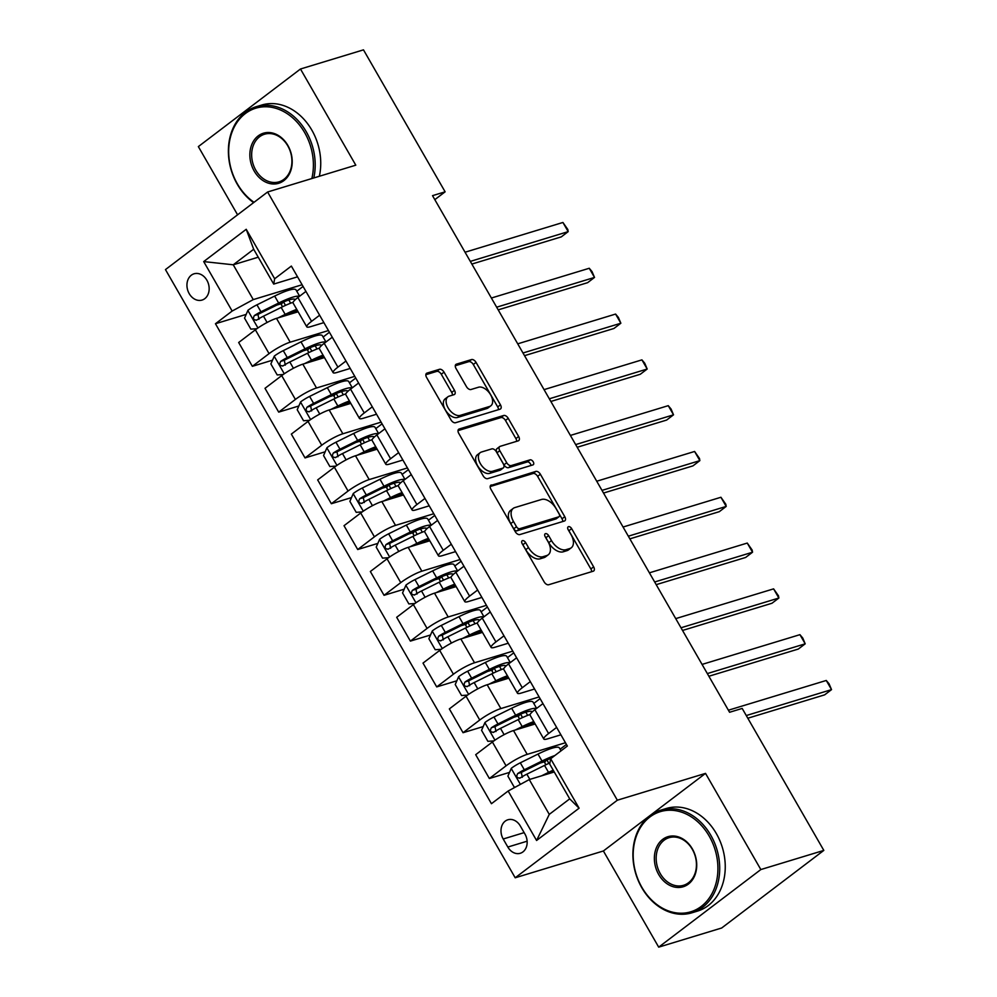 <?xml version="1.0" encoding="UTF-8"?>
<svg xmlns="http://www.w3.org/2000/svg" width="997" height="997" viewBox="0 0 997 997"><rect width="100%" height="100%" fill="white"/><g stroke="black" fill="none" stroke-linecap="round" stroke-linejoin="round"><path stroke-width="1.5" d="M522.465 540.648A2.954 1.732 52.8 0 0 522.129 540.81A2.954 1.732 52.8 0 0 522.191 543.689L544.163 581.899A4.212 2.48 52.8 0 0 548.699 584.74L593.215 571.206A4.212 2.48 52.8 0 0 593.701 570.969A4.212 2.48 52.8 0 0 593.626 566.857L571.655 528.647A2.954 1.732 52.8 0 0 568.477 526.653A2.954 1.732 52.8 0 0 568.14 526.827A2.954 1.732 52.8 0 0 568.19 529.706L571.032 534.641A13.472 7.939 52.8 0 1 571.269 547.789A13.472 7.939 52.8 0 1 569.736 548.562L566.022 549.683A13.472 7.939 52.8 0 1 551.491 540.586L548.649 535.638A2.954 1.732 52.8 0 0 545.471 533.657A2.954 1.732 52.8 0 0 545.135 533.819A2.954 1.732 52.8 0 0 545.185 536.698L548.026 541.645A13.472 7.939 52.8 0 1 548.263 554.781A13.472 7.939 52.8 0 1 546.73 555.553L543.029 556.687A13.472 7.939 52.8 0 1 528.497 547.577L525.643 542.63A2.954 1.732 52.8 0 0 522.465 540.648M189.218 293.654A13.734 10.842 -106.9 0 0 202.042 300.072A13.734 10.842 -106.9 0 0 206.89 280.232A13.734 10.842 -106.9 0 0 194.054 273.801A13.734 10.842 -106.9 0 0 189.218 293.654M444.026 372.143A4.212 2.48 52.8 0 0 439.49 369.301L427.003 373.102A4.212 2.48 52.8 0 0 426.517 373.339A4.212 2.48 52.8 0 0 426.591 377.452L450.993 419.887A4.212 2.48 52.8 0 0 455.542 422.728L500.058 409.194A4.212 2.48 52.8 0 0 500.531 408.944A4.212 2.48 52.8 0 0 500.457 404.844L476.055 362.41A4.212 2.48 52.8 0 0 471.519 359.568L456.427 364.154A4.212 2.48 52.8 0 0 455.953 364.391A4.212 2.48 52.8 0 0 456.028 368.504L466.471 386.662A4.212 2.48 52.8 0 0 471.008 389.503L478.485 387.235A11.266 6.643 52.8 0 1 490.013 393.815A11.266 6.643 52.8 0 1 490.836 405.816A11.266 6.643 52.8 0 1 489.552 406.464L460.24 415.375A11.266 6.643 52.8 0 1 448.725 408.795A11.266 6.643 52.8 0 1 447.902 396.794A11.266 6.643 52.8 0 1 449.186 396.145L454.071 394.65A4.212 2.48 52.8 0 0 454.545 394.413A4.212 2.48 52.8 0 0 454.47 390.313L444.026 372.143L441.272 374.236A4.212 2.48 52.8 0 0 436.723 371.395L425.856 374.71M355.792 165.178L300.483 69.005L363.481 49.85L445.123 191.823L432.524 195.661L729.58 712.269L742.179 708.431L823.821 850.404L760.836 869.558L705.527 773.385L617.342 800.205L267.607 191.997L355.792 165.178M491.309 484.941A4.212 2.48 52.8 0 0 490.836 485.19A4.212 2.48 52.8 0 0 490.91 489.29L515.312 531.725A4.212 2.48 52.8 0 0 519.848 534.579L564.364 521.032A4.212 2.48 52.8 0 0 564.85 520.795A4.212 2.48 52.8 0 0 564.776 516.695L540.374 474.248A4.212 2.48 52.8 0 0 535.825 471.407L490.474 485.589M483.146 475.806L458.745 433.371A4.212 2.48 52.8 0 1 458.67 429.271A4.212 2.48 52.8 0 1 459.156 429.022L503.672 415.487A4.212 2.48 52.8 0 1 508.221 418.329L518.652 436.487A4.212 2.48 52.8 0 1 518.727 440.599A4.212 2.48 52.8 0 1 518.253 440.836L500.195 446.332A4.212 2.48 52.8 0 0 499.721 446.569A4.212 2.48 52.8 0 0 499.796 450.681L506.725 462.72A4.212 2.48 52.8 0 0 511.262 465.574L530.055 459.854A2.954 1.732 52.8 0 1 533.071 461.574A2.954 1.732 52.8 0 1 533.295 464.714A2.954 1.732 52.8 0 1 532.959 464.889L487.695 478.647A4.212 2.48 52.8 0 1 483.146 475.806M524.958 834.053L520.322 825.99A13.297 10.506 -106.9 0 0 507.897 819.771A13.297 10.506 -106.9 0 0 503.198 839L507.834 847.051A13.297 10.506 -106.9 0 0 520.26 853.282A13.297 10.506 -106.9 0 0 524.958 834.053M617.342 800.205L515.2 877.784L165.465 269.589L267.607 191.997M550.656 758.729L579.095 808.193L536.585 840.483L508.146 791.02L529.257 779.567L549.272 814.375L569.711 798.859L549.696 764.051L550.656 758.729L567.355 746.043L291.361 266.074L274.661 278.761L273.701 284.083L253.687 249.275L233.248 264.791L253.263 299.599L302.103 284.756M246.172 314.404L215.452 323.738L491.446 803.707L508.146 791.02M215.452 323.738L232.151 311.052L203.7 261.588L246.222 229.298L274.661 278.761M705.527 773.385L603.384 850.977L658.693 947.15L760.836 869.558M658.693 947.15L721.678 927.995L823.821 850.404M300.483 69.005L198.353 146.596L237.573 214.804M603.384 850.977L515.2 877.784M434.817 199.649L445.123 191.823M529.257 779.567L554.245 771.977M258.235 257.201L233.248 264.791L203.7 261.588M272.505 360.191L252.366 366.323L238.669 342.507L255.369 329.82A17.161 2.954 -29.9 0 1 276.493 318.367L298.128 311.787M252.366 366.323L269.065 353.636A17.161 2.954 -29.9 0 1 290.189 342.183L328.437 330.555M298.838 405.991L278.699 412.122L265.003 388.307L281.702 375.62A17.161 2.954 -29.9 0 1 302.826 364.167L324.461 357.587M278.699 412.122L295.399 399.436A17.161 2.954 -29.9 0 1 316.523 387.983L354.77 376.355M325.172 451.791L305.032 457.922L291.336 434.106L308.036 421.419A17.161 2.954 -29.9 0 1 329.16 409.966L350.794 403.386M305.032 457.922L321.732 445.235A17.161 2.954 -29.9 0 1 342.856 433.782L381.103 422.155M351.517 497.59L331.365 503.722L317.669 479.906L334.381 467.219A17.161 2.954 -29.9 0 1 355.493 455.766L377.128 449.186M331.365 503.722L348.065 491.035A17.161 2.954 -29.9 0 1 369.189 479.582L407.437 467.942M377.851 543.39L357.711 549.521L344.015 525.706L360.715 513.019A17.161 2.954 -29.9 0 1 381.839 501.566L403.473 494.986M357.711 549.521L374.411 536.835A17.161 2.954 -29.9 0 1 395.522 525.382L433.782 513.742M404.184 589.19L384.044 595.309L370.348 571.505L387.048 558.818A17.161 2.954 -29.9 0 1 408.172 547.365L429.807 540.785M384.044 595.309L400.744 582.634A17.161 2.954 -29.9 0 1 421.868 571.181L460.115 559.541M430.517 634.989L410.378 641.108L396.681 617.293L413.381 604.606A17.161 2.954 -29.9 0 1 434.505 593.165L456.14 586.585M410.378 641.108L427.077 628.422A17.161 2.954 -29.9 0 1 448.201 616.969L486.449 605.341M456.85 680.789L436.711 686.908L423.015 663.092L439.714 650.405A17.161 2.954 -29.9 0 1 460.838 638.952L482.473 632.385M436.711 686.908L453.411 674.221A17.161 2.954 -29.9 0 1 474.535 662.768L512.782 651.141M483.184 726.589L463.044 732.708L449.348 708.892L466.048 696.205A17.161 2.954 -29.9 0 1 487.172 684.752L508.806 678.172M463.044 732.708L479.744 720.021A17.161 2.954 -29.9 0 1 500.868 708.568L539.115 696.94M509.529 772.388L489.377 778.507L475.694 754.692L492.393 742.005A17.161 2.954 -29.9 0 1 513.505 730.552L535.14 723.972M489.377 778.507L506.077 765.821A17.161 2.954 -29.9 0 1 527.201 754.368L565.449 742.74M560.9 734.814L547.627 738.852A17.161 2.954 -29.9 0 1 543.801 739.026A17.161 2.954 -29.9 0 1 548.599 733.53L556.638 727.411M534.566 689.014L521.294 693.052A17.161 2.954 -29.9 0 1 517.455 693.227A17.161 2.954 -29.9 0 1 522.266 687.731L530.304 681.624M508.233 643.227L494.961 647.252A17.161 2.954 -29.9 0 1 491.122 647.427A17.161 2.954 -29.9 0 1 495.92 641.931L503.971 635.824M481.9 597.427L468.627 601.453A17.161 2.954 -29.9 0 1 464.789 601.627A17.161 2.954 -29.9 0 1 469.587 596.131L477.638 590.025M455.554 551.628L442.294 555.653A17.161 2.954 -29.9 0 1 438.456 555.827A17.161 2.954 -29.9 0 1 443.254 550.332L451.305 544.225M429.221 505.828L415.961 509.866A17.161 2.954 -29.9 0 1 412.122 510.028A17.161 2.954 -29.9 0 1 416.92 504.532L424.971 498.425M402.888 460.028L389.615 464.066A17.161 2.954 -29.9 0 1 385.789 464.228A17.161 2.954 -29.9 0 1 390.587 458.745L398.626 452.626M376.554 414.229L363.282 418.266A17.161 2.954 -29.9 0 1 359.443 418.428A17.161 2.954 -29.9 0 1 364.254 412.945L372.292 406.826M350.221 368.429L336.949 372.467A17.161 2.954 -29.9 0 1 333.11 372.629A17.161 2.954 -29.9 0 1 337.908 367.145L345.959 361.026M323.888 322.629L310.615 326.667A17.161 2.954 -29.9 0 1 306.777 326.829A17.161 2.954 -29.9 0 1 311.575 321.346L319.626 315.226M297.542 276.83L273.701 284.083M545.272 761.521L540.175 763.066M566.433 744.435L560.127 749.221M518.926 715.721L513.841 717.267M492.593 669.922L487.508 671.467M466.26 624.122L461.175 625.667M439.926 578.322L434.842 579.868M413.593 532.523L408.496 534.068M387.26 486.723L382.163 488.268M360.914 440.923L355.829 442.469M334.581 395.124L329.496 396.669M308.247 349.324L303.163 350.882M281.914 303.524L276.83 305.082M543.801 739.026L530.105 715.21A17.161 2.954 -29.9 0 1 534.903 709.714L542.954 703.608M540.087 698.635L533.794 703.421M517.455 693.227L503.772 669.411A17.161 2.954 -29.9 0 1 508.57 663.915L516.608 657.808M513.754 652.836L507.461 657.621M491.122 647.427L477.426 623.611A17.161 2.954 -29.9 0 1 482.236 618.115L490.275 612.008M487.421 607.036L481.127 611.822M464.789 601.627L451.093 577.811A17.161 2.954 -29.9 0 1 455.891 572.315L463.941 566.209M461.088 561.236L454.782 566.022M438.456 555.827L424.759 532.012A17.161 2.954 -29.9 0 1 429.557 526.516L437.608 520.409M434.754 515.437L428.448 520.222M412.122 510.028L398.426 486.212A17.161 2.954 -29.9 0 1 403.224 480.716L411.275 474.609M408.421 469.637L402.115 474.422M385.789 464.228L372.093 440.412A17.161 2.954 -29.9 0 1 376.891 434.929L384.942 428.81M382.075 423.837L375.782 428.623M359.443 418.428L345.76 394.613A17.161 2.954 -29.9 0 1 350.558 389.129L358.596 383.01M355.742 378.05L349.448 382.836M333.11 372.629L319.414 348.813A17.161 2.954 -29.9 0 1 324.224 343.329L332.263 337.21M329.409 332.25L323.115 337.036M306.777 326.829L293.081 303.013A17.161 2.954 -29.9 0 1 297.879 297.53L305.929 291.411M253.263 299.599L232.151 311.052M303.076 286.451L296.77 291.236M549.272 814.375L536.585 840.483M569.711 798.859L579.095 808.193M246.222 229.298L253.687 249.275M522.353 543.976A2.954 1.732 52.8 0 1 522.889 544.736L525.731 549.683A13.472 7.939 52.8 0 0 540.262 558.781L543.029 556.687M548.263 554.781L545.509 556.874A13.472 7.939 52.8 0 1 543.976 557.647L540.262 558.781M571.269 547.789L568.502 549.883A13.472 7.939 52.8 0 1 566.969 550.656L563.268 551.79A13.472 7.939 52.8 0 1 548.736 542.68L545.882 537.744A2.954 1.732 52.8 0 0 545.347 536.984M591.607 571.705A4.212 2.48 52.8 0 0 590.86 568.951L568.888 530.74A2.954 1.732 52.8 0 0 568.352 529.98M562.757 521.531A4.212 2.48 52.8 0 0 562.009 518.789L537.607 476.354A4.212 2.48 52.8 0 0 533.071 473.5L490.163 486.548M516.496 526.728A2.954 1.732 52.8 0 0 519.674 528.709L558.756 516.832A2.954 1.732 52.8 0 0 559.093 516.658A2.954 1.732 52.8 0 0 559.043 513.791L556.039 508.57A13.472 7.939 52.8 0 0 541.508 499.472L514.801 507.598A13.472 7.939 52.8 0 0 513.256 508.37A13.472 7.939 52.8 0 0 513.492 521.506L516.496 526.728L513.742 528.821A2.954 1.732 52.8 0 0 516.92 530.815L519.674 528.709M556.588 518.477A2.954 1.732 52.8 0 1 556.326 518.752A2.954 1.732 52.8 0 1 555.99 518.926L516.92 530.815M513.256 508.37L510.501 510.464A13.472 7.939 52.8 0 0 510.738 523.599L513.492 521.506M513.742 528.821L510.738 523.599M458.009 430.629L500.918 417.581L503.672 415.487M516.633 441.335A4.212 2.48 52.8 0 0 515.898 438.593L505.454 420.422A4.212 2.48 52.8 0 0 500.918 417.581M497.441 448.426A4.212 2.48 52.8 0 0 496.955 448.675A4.212 2.48 52.8 0 0 497.029 452.775L503.959 464.826A4.212 2.48 52.8 0 0 508.507 467.668L527.301 461.947L530.055 459.854M530.99 465.487A2.954 1.732 52.8 0 0 529.619 462.845A2.954 1.732 52.8 0 0 527.301 461.947M481.464 452.027A11.266 6.643 52.8 0 0 480.18 452.675A11.266 6.643 52.8 0 0 481.015 464.677A11.266 6.643 52.8 0 0 492.53 471.269L502.849 468.129A4.212 2.48 52.8 0 0 503.335 467.88A4.212 2.48 52.8 0 0 503.261 463.779L496.332 451.728A4.212 2.48 52.8 0 0 491.795 448.887L481.464 452.027M480.18 452.675L477.426 454.769A11.266 6.643 52.8 0 0 478.248 466.77A11.266 6.643 52.8 0 0 489.764 473.363L492.53 471.269M503.335 467.88L500.569 469.986A4.212 2.48 52.8 0 1 500.095 470.223L489.764 473.363M452.451 395.148A4.212 2.48 52.8 0 0 451.716 392.407L441.272 374.236M447.902 396.794L445.136 398.887A11.266 6.643 52.8 0 0 445.971 410.889A11.266 6.643 52.8 0 0 457.486 417.481L460.24 415.375M490.836 405.816L488.081 407.923A11.266 6.643 52.8 0 1 486.798 408.571L457.486 417.481M498.438 409.68A4.212 2.48 52.8 0 0 497.702 406.938L473.301 364.503A4.212 2.48 52.8 0 0 468.752 361.662L455.28 365.749M547.527 774.021A27.243 4.686 -29.9 0 1 553.784 771.167M541.545 775.84L548.537 772.376A32.826 5.646 -29.9 0 1 553.21 770.17M515.499 787.032L514.215 787.119L507.897 776.127L511.311 768.276A11.366 1.957 -29.9 0 1 520.309 762.817L537.994 754.068A32.826 5.646 -29.9 0 1 559.367 747.9L561.049 750.828M546.555 760.1A15.665 2.692 150.1 0 0 544.836 762.892L545.907 764.749M554.818 755.564A32.826 5.646 150.1 0 0 542.007 761.023L524.31 769.771A11.366 1.957 150.1 0 0 517.692 773.56C515.997 776.775 516.845 778.233 520.222 777.959A11.366 1.957 -29.9 0 1 526.84 774.171L544.536 765.422A32.826 5.646 -29.9 0 1 549.895 762.904M747.812 718.226L824.631 694.859L831.535 689.625L826.264 680.465L728.408 710.213M553.086 771.454A15.665 2.692 150.1 0 0 551.952 772.675M522.328 777.324L521.319 772.463A5.795 0.997 -29.9 0 1 523.101 771.504L540.798 762.755A27.243 4.686 -29.9 0 1 551.216 758.306M519.587 778.258L520.222 777.959M746.267 715.547L831.535 689.625L829.055 683.78L826.264 680.465M521.182 728.221A27.243 4.686 -29.9 0 1 534.554 722.95M515.212 730.041L522.204 726.589A32.826 5.646 -29.9 0 1 533.756 721.566M493.889 740.908L487.882 741.319L481.563 730.327L484.978 722.476A11.366 1.957 -29.9 0 1 493.964 717.017L511.66 708.269A32.826 5.646 -29.9 0 1 533.034 702.1L536.648 708.393M520.222 714.301A15.665 2.692 150.1 0 0 518.502 717.092L519.574 718.949M536.423 708.555A32.826 5.646 150.1 0 0 515.661 715.223L497.977 723.972A11.366 1.957 150.1 0 0 491.359 727.773C489.664 730.975 490.499 732.434 493.889 732.159A11.366 1.957 -29.9 0 1 500.494 728.371L518.191 719.622A32.826 5.646 -29.9 0 1 530.13 714.463M708.879 676.253L798.298 649.059L805.202 643.825L799.93 634.665L702.075 664.413M526.752 725.654A15.665 2.692 150.1 0 0 525.618 726.875M495.983 731.524L494.986 726.663A5.795 0.997 -29.9 0 1 496.768 725.704L514.464 716.955A27.243 4.686 -29.9 0 1 532.199 711.846A27.243 4.686 -29.9 0 1 532.236 711.92M493.253 732.459L493.889 732.159M707.334 673.573L805.202 643.825L802.722 637.98L799.93 634.665M494.848 682.422A27.243 4.686 -29.9 0 1 508.221 677.15M488.879 684.241L495.858 680.789A32.826 5.646 -29.9 0 1 507.423 675.767M467.556 695.108L461.549 695.52L455.23 684.528L458.645 676.676A11.366 1.957 -29.9 0 1 467.63 671.218L485.327 662.469A32.826 5.646 -29.9 0 1 506.7 656.3L510.314 662.594M493.889 668.501A15.665 2.692 150.1 0 0 492.169 671.293L493.228 673.149M510.09 662.756A32.826 5.646 150.1 0 0 489.328 669.423L471.631 678.172A11.366 1.957 150.1 0 0 465.026 681.973C463.331 685.176 464.166 686.634 467.556 686.36A11.366 1.957 -29.9 0 1 474.161 682.571L491.857 673.822A32.826 5.646 -29.9 0 1 503.797 668.675M682.546 630.453L771.965 603.26L778.869 598.026L773.597 588.866L675.742 618.614M500.419 679.854A15.665 2.692 150.1 0 0 499.285 681.076M469.649 685.724L468.652 680.864A5.795 0.997 -29.9 0 1 470.434 679.917L488.131 671.155A27.243 4.686 -29.9 0 1 505.865 666.046A27.243 4.686 -29.9 0 1 505.903 666.121M466.92 686.671L467.556 686.36M681.001 627.774L778.869 598.026L778.495 595.845L773.597 588.866M468.515 636.622A27.243 4.686 -29.9 0 1 481.887 631.35M462.546 638.441L469.525 634.989A32.826 5.646 -29.9 0 1 481.09 629.967M441.222 649.309L435.215 649.72L428.884 638.728L432.312 630.877A11.366 1.957 -29.9 0 1 441.297 625.418L458.994 616.669A32.826 5.646 -29.9 0 1 480.367 610.5L483.981 616.794M467.556 622.701A15.665 2.692 150.1 0 0 465.823 625.493L466.895 627.35M483.757 616.969A32.826 5.646 150.1 0 0 462.994 623.624L445.298 632.385A11.366 1.957 150.1 0 0 438.692 636.173C436.998 639.376 437.833 640.834 441.222 640.572A11.366 1.957 -29.9 0 1 447.827 636.771L465.524 628.023A32.826 5.646 -29.9 0 1 477.463 622.876M656.213 584.653L745.631 557.46L752.536 552.226L747.264 543.066L649.396 572.826M474.086 634.055A15.665 2.692 150.1 0 0 472.939 635.276M443.316 639.924L442.319 635.064A5.795 0.997 -29.9 0 1 444.101 634.117L461.798 625.356A27.243 4.686 -29.9 0 1 479.532 620.246A27.243 4.686 -29.9 0 1 479.569 620.321M440.587 640.872L441.222 640.572M654.668 581.986L752.536 552.226L752.162 550.057L747.264 543.066M442.182 590.822A27.243 4.686 -29.9 0 1 455.554 585.551M436.212 592.642L443.191 589.19A32.826 5.646 -29.9 0 1 454.757 584.167M414.889 603.509L408.87 603.933L402.551 592.941L405.966 585.077A11.366 1.957 -29.9 0 1 414.964 579.618L432.661 570.87A32.826 5.646 -29.9 0 1 454.021 564.701L457.648 570.994M441.222 576.902A15.665 2.692 150.1 0 0 439.49 579.693L440.562 581.55M457.411 571.169A32.826 5.646 150.1 0 0 436.661 577.824L418.964 586.585A11.366 1.957 150.1 0 0 412.359 590.374C410.652 593.576 411.499 595.047 414.877 594.773A11.366 1.957 -29.9 0 1 421.494 590.972L439.191 582.223A32.826 5.646 -29.9 0 1 451.118 577.076M629.867 538.854L719.298 511.673L726.19 506.426L720.931 497.266L623.063 527.027M447.753 588.255A15.665 2.692 150.1 0 0 446.606 589.476M416.983 594.125L415.986 589.264A5.795 0.997 -29.9 0 1 417.755 588.317L435.452 579.556A27.243 4.686 -29.9 0 1 453.199 574.446A27.243 4.686 -29.9 0 1 453.236 574.521M414.253 595.072L414.877 594.773M628.334 536.187L726.19 506.426L725.816 504.258L720.931 497.266M641.869 887.305A52.343 41.326 -106.9 0 0 701.252 906.423A52.343 41.326 -106.9 0 0 709.228 836.147A52.343 41.326 -106.9 0 0 649.845 817.029A52.343 41.326 -106.9 0 0 641.869 887.305M710.811 835.287A53.626 42.335 73.1 0 1 691.906 912.803A53.626 42.335 73.1 0 1 641.794 887.704A53.626 42.335 73.1 0 1 660.699 810.187A53.626 42.335 73.1 0 1 710.811 835.287M658.705 874.519A26.171 20.663 73.1 0 1 662.693 839.374A26.171 20.663 73.1 0 1 692.379 848.933A26.171 20.663 73.1 0 1 688.404 884.077A26.171 20.663 73.1 0 1 658.705 874.519M692.317 849.332A24.888 19.641 -106.9 0 0 669.062 837.692A24.888 19.641 -106.9 0 0 660.288 873.659A24.888 19.641 -106.9 0 0 683.543 885.299A24.888 19.641 -106.9 0 0 692.317 849.332M660.699 810.187L666.245 808.505A53.626 42.335 73.1 0 1 716.357 833.604A53.626 42.335 73.1 0 1 697.451 911.121L691.906 912.803M311.837 178.55A52.343 41.326 -106.9 0 0 304.708 132.676A52.343 41.326 -106.9 0 0 245.337 113.558A52.343 41.326 -106.9 0 0 237.361 183.847A52.343 41.326 -106.9 0 0 254.036 202.304M253.612 202.628A53.626 42.335 73.1 0 1 237.286 184.246A53.626 42.335 73.1 0 1 256.192 106.716A53.626 42.335 73.1 0 1 306.303 131.816A53.626 42.335 73.1 0 1 313.793 177.952M254.198 171.048A26.171 20.663 73.1 0 1 258.186 135.904A26.171 20.663 73.1 0 1 287.871 145.462A26.171 20.663 73.1 0 1 283.883 180.607A26.171 20.663 73.1 0 1 254.198 171.048M287.797 145.874A24.888 19.641 -106.9 0 0 264.554 134.221A24.888 19.641 -106.9 0 0 255.78 170.188A24.888 19.641 -106.9 0 0 279.035 181.84A24.888 19.641 -106.9 0 0 287.797 145.874M256.192 106.716L261.737 105.034A53.626 42.335 73.1 0 1 311.837 130.133A53.626 42.335 73.1 0 1 319.339 176.27M415.849 545.023A27.243 4.686 -29.9 0 1 429.209 539.751M409.879 546.842L416.858 543.39A32.826 5.646 -29.9 0 1 428.411 538.368M388.543 557.709L382.536 558.133L376.218 547.141L379.633 539.277A11.366 1.957 -29.9 0 1 388.631 533.819L406.327 525.07A32.826 5.646 -29.9 0 1 427.688 518.901L431.302 525.195M414.889 531.102A15.665 2.692 150.1 0 0 413.157 533.894L414.229 535.75M431.078 525.369A32.826 5.646 150.1 0 0 410.328 532.037L392.631 540.785A11.366 1.957 150.1 0 0 386.013 544.574C384.319 547.777 385.166 549.247 388.543 548.973A11.366 1.957 -29.9 0 1 395.161 545.185L412.858 536.423A32.826 5.646 -29.9 0 1 424.784 531.276M603.534 493.054L692.952 465.873L699.857 460.626L694.597 451.467L596.729 481.227M421.419 542.468A15.665 2.692 150.1 0 0 420.273 543.677M390.65 548.325L389.64 543.465A5.795 0.997 -29.9 0 1 391.422 542.518L409.119 533.769A27.243 4.686 -29.9 0 1 426.866 528.647A27.243 4.686 -29.9 0 1 426.903 528.722M387.908 549.272L388.543 548.973M602.001 490.387L699.857 460.626L699.483 458.458L694.597 451.467M389.515 499.223A27.243 4.686 -29.9 0 1 402.875 493.951M383.533 501.042L390.525 497.59A32.826 5.646 -29.9 0 1 402.078 492.568M362.21 511.91L356.203 512.333L349.885 501.341L353.299 493.478A11.366 1.957 -29.9 0 1 362.297 488.019L379.982 479.27A32.826 5.646 -29.9 0 1 401.355 473.101L404.969 479.395M388.543 485.302A15.665 2.692 150.1 0 0 386.824 488.094L387.895 489.963M404.745 479.569A32.826 5.646 150.1 0 0 383.995 486.237L366.298 494.986A11.366 1.957 150.1 0 0 359.68 498.774C357.985 501.977 358.833 503.448 362.21 503.173A11.366 1.957 -29.9 0 1 368.828 499.385L386.512 490.624A32.826 5.646 -29.9 0 1 398.451 485.477M577.201 447.267L666.619 420.073L673.523 414.827L668.252 405.667L570.396 435.427M395.074 496.668A15.665 2.692 150.1 0 0 393.94 497.877M364.316 502.538L363.307 497.677A5.795 0.997 -29.9 0 1 365.089 496.718L382.786 487.969A27.243 4.686 -29.9 0 1 400.52 482.847A27.243 4.686 -29.9 0 1 400.557 482.922M361.575 503.473L362.21 503.173M575.668 444.587L673.523 414.827L671.043 408.994L668.252 405.667M363.17 453.423A27.243 4.686 -29.9 0 1 376.542 448.164M357.2 455.243L364.192 451.791A32.826 5.646 -29.9 0 1 375.744 446.768M335.877 466.11L329.87 466.534L323.551 455.542L326.966 447.678A11.366 1.957 -29.9 0 1 335.952 442.219L353.648 433.471A32.826 5.646 -29.9 0 1 375.022 427.314L378.636 433.595M362.21 439.503A15.665 2.692 150.1 0 0 360.49 442.294L361.562 444.163M378.411 433.77A32.826 5.646 150.1 0 0 357.649 440.437L339.965 449.186A11.366 1.957 150.1 0 0 333.347 452.974C331.652 456.177 332.487 457.648 335.877 457.374A11.366 1.957 -29.9 0 1 342.482 453.585L360.179 444.824A32.826 5.646 -29.9 0 1 372.118 439.677M550.867 401.467L640.286 374.274L647.19 369.027L641.918 359.867L544.063 389.628M368.74 450.868A15.665 2.692 150.1 0 0 367.606 452.077M337.971 456.738L336.974 451.878A5.795 0.997 -29.9 0 1 338.756 450.918L356.452 442.17A27.243 4.686 -29.9 0 1 374.187 437.047A27.243 4.686 -29.9 0 1 374.224 437.122M335.241 457.673L335.877 457.374M549.322 398.788L647.19 369.027L644.71 363.195L641.918 359.867M336.836 407.636A27.243 4.686 -29.9 0 1 350.209 402.364M330.867 409.443L337.846 405.991A32.826 5.646 -29.9 0 1 349.411 400.968M309.544 420.31L303.537 420.734L297.218 409.742L300.633 401.878A11.366 1.957 -29.9 0 1 309.618 396.42L327.315 387.671A32.826 5.646 -29.9 0 1 348.688 381.515L352.302 387.796M335.877 393.703A15.665 2.692 150.1 0 0 334.157 396.494L335.216 398.364M352.078 387.97A32.826 5.646 150.1 0 0 331.316 394.638L313.619 403.386A11.366 1.957 150.1 0 0 307.014 407.175C305.319 410.378 306.154 411.848 309.544 411.574A11.366 1.957 -29.9 0 1 316.149 407.785L333.845 399.037A32.826 5.646 -29.9 0 1 345.785 393.877M524.534 355.667L613.953 328.474L620.857 323.227L615.585 314.067L517.73 343.828M342.407 405.069A15.665 2.692 150.1 0 0 341.273 406.29M311.637 410.938L310.64 406.078A5.795 0.997 -29.9 0 1 312.422 405.118L330.119 396.37A27.243 4.686 -29.9 0 1 347.853 391.248A27.243 4.686 -29.9 0 1 347.891 391.323M308.908 411.873L309.544 411.574M522.989 352.988L620.857 323.227L618.377 317.395L615.585 314.067M310.503 361.836A27.243 4.686 -29.9 0 1 323.875 356.565M304.534 363.643L311.513 360.191A32.826 5.646 -29.9 0 1 323.078 355.169M283.21 374.511L277.203 374.934L270.872 363.942L274.3 356.079A11.366 1.957 -29.9 0 1 283.285 350.632L300.982 341.871A32.826 5.646 -29.9 0 1 322.355 335.715L325.969 341.996M309.544 347.916A15.665 2.692 150.1 0 0 307.811 350.695L308.883 352.564M325.732 342.17A32.826 5.646 150.1 0 0 304.982 348.838L287.286 357.587A11.366 1.957 150.1 0 0 280.68 361.375C278.986 364.578 279.821 366.049 283.21 365.774A11.366 1.957 -29.9 0 1 289.815 361.986L307.512 353.237A32.826 5.646 -29.9 0 1 319.451 348.078M498.201 309.868L587.619 282.674L594.524 277.428L589.252 268.268L491.384 298.028M316.074 359.269A15.665 2.692 150.1 0 0 314.927 360.49M285.304 365.139L284.307 360.278A5.795 0.997 -29.9 0 1 286.089 359.319L303.786 350.57A27.243 4.686 -29.9 0 1 321.52 345.448A27.243 4.686 -29.9 0 1 321.557 345.523M282.575 366.073L283.21 365.774M496.656 307.188L594.524 277.428L592.031 271.595L589.252 268.268M284.17 316.037A27.243 4.686 -29.9 0 1 297.542 310.765M278.2 317.844L285.179 314.391A32.826 5.646 -29.9 0 1 296.745 309.369M256.877 328.723L250.858 329.135L244.539 318.143L247.954 310.291A11.366 1.957 -29.9 0 1 256.952 304.833L274.649 296.072A32.826 5.646 -29.9 0 1 296.009 289.915L299.636 296.196M283.21 302.116A15.665 2.692 150.1 0 0 281.478 304.908L282.55 306.764M299.399 296.371A32.826 5.646 150.1 0 0 278.649 303.038L260.952 311.787A11.366 1.957 150.1 0 0 254.347 315.575C252.64 318.791 253.487 320.249 256.865 319.975A11.366 1.957 -29.9 0 1 263.482 316.186L281.179 307.437A32.826 5.646 -29.9 0 1 293.106 302.278M471.855 264.068L561.286 236.875L568.178 231.628L562.919 222.468L465.051 252.229M289.741 313.469A15.665 2.692 150.1 0 0 288.594 314.691M258.971 319.339L257.974 314.479A5.795 0.997 -29.9 0 1 259.743 313.519L277.44 304.77A27.243 4.686 -29.9 0 1 295.187 299.648A27.243 4.686 -29.9 0 1 295.224 299.723M256.241 320.274L256.865 319.975M470.322 261.388L568.178 231.628L567.804 229.46L562.919 222.468M276.493 318.367L290.189 342.183M302.826 364.167L316.523 387.983M329.16 409.966L342.856 433.782M355.493 455.766L369.189 479.582M381.839 501.566L395.522 525.382M408.172 547.365L421.868 571.181M434.505 593.165L448.201 616.969M460.838 638.952L474.535 662.768M487.172 684.752L500.868 708.568M513.505 730.552L527.201 754.368M534.903 709.714L548.599 733.53M492.393 742.005L506.077 765.821M466.048 696.205L479.744 720.021M508.57 663.915L522.266 687.731M439.714 650.405L453.411 674.221M482.236 618.115L495.92 641.931M413.381 604.606L427.077 628.422M455.891 572.315L469.587 596.131M387.048 558.818L400.744 582.634M429.557 526.516L443.254 550.332M360.715 513.019L374.411 536.835M403.224 480.716L416.92 504.532M334.381 467.219L348.065 491.035M376.891 434.929L390.587 458.745M308.036 421.419L321.732 445.235M350.558 389.129L364.254 412.945M281.702 375.62L295.399 399.436M324.224 343.329L337.908 367.145M255.369 329.82L269.065 353.636M297.879 297.53L311.575 321.346M527.126 841.194L507.834 847.051M524.135 832.632L503.198 839M525.731 549.683L528.497 547.577M543.976 557.647L546.73 555.553M545.882 537.744L548.649 535.638M548.736 542.68L551.491 540.586M563.268 551.79L566.022 549.683M566.969 550.656L569.736 548.562M568.888 530.74L571.655 528.647M590.86 568.951L593.626 566.857M522.889 544.736L525.643 542.63M533.071 473.5L535.825 471.407M537.607 476.354L540.374 474.248M562.009 518.789L564.776 516.695M555.99 518.926L558.756 516.832M458.308 429.657L459.156 429.022M505.454 420.422L508.221 418.329M515.898 438.593L518.652 436.487M497.029 452.775L499.796 450.681M503.959 464.826L506.725 462.72M508.507 467.668L511.262 465.574M500.095 470.223L502.849 468.129M451.716 392.407L454.47 390.313M486.798 408.571L489.552 406.464M455.592 364.79L456.427 364.154M468.752 361.662L471.519 359.568M473.301 364.503L476.055 362.41M497.702 406.938L500.457 404.844M426.155 373.738L427.003 373.102M436.723 371.395L439.49 369.301M511.224 768.463L520.384 784.39M544.536 765.422L548.537 772.376M553.896 772.077L553.447 771.304M548.873 763.353L546.917 759.951M537.994 754.068L542.007 761.023M526.84 774.171L529.843 779.392M520.309 762.817L524.31 769.771M521.319 772.463L517.692 773.56M484.891 722.675L494.948 740.16M518.191 719.622L522.204 726.589M532.996 724.632L532.373 723.548M527.55 726.29L527.114 725.504M522.54 717.566L520.584 714.151M527.675 715.385L525.843 712.194M511.66 708.269L515.661 715.223M500.494 728.371L504.121 734.664M493.964 717.017L497.977 723.972M494.986 726.663L491.359 727.773M458.558 676.876L468.615 694.361M491.857 673.822L495.858 680.789M506.663 678.832L506.04 677.748M501.217 680.49L500.768 679.705M496.207 671.766L494.238 668.351M501.341 669.585L499.509 666.395M485.327 662.469L489.328 669.423M474.161 682.571L477.775 688.865M467.63 671.218L471.631 678.172M468.652 680.864L465.026 681.973M432.224 631.076L442.282 648.573M465.524 628.023L469.525 634.989M480.33 633.033L479.707 631.948M474.884 634.69L474.435 633.905M469.874 625.966L467.905 622.552M475.008 623.786L473.176 620.595M458.994 616.669L462.994 623.624M447.827 636.771L451.442 643.065M441.297 625.418L445.298 632.385M442.319 635.064L438.692 636.173M405.879 585.276L415.948 602.774M439.191 582.223L443.191 589.19M453.996 587.233L453.373 586.149M448.55 588.891L448.102 588.105M443.528 580.167L441.571 576.752M448.675 577.986L446.843 574.795M432.661 570.87L436.661 577.824M421.494 590.972L425.108 597.265M414.964 579.618L418.964 586.585M415.986 589.264L412.359 590.374M379.545 539.477L389.615 556.974M412.858 536.423L416.858 543.39M427.651 541.433L427.028 540.349M422.217 543.091L421.768 542.318M417.195 534.367L415.238 530.952M422.342 532.186L420.497 528.996M406.327 525.07L410.328 532.037M395.161 545.185L398.775 551.466M388.631 533.819L392.631 540.785M389.64 543.465L386.013 544.574M353.212 493.677L363.269 511.174M386.512 490.624L390.525 497.59M401.317 495.634L400.694 494.549M395.884 497.291L395.435 496.518M390.861 488.567L388.905 485.153M395.996 486.386L394.164 483.196M379.982 479.27L383.995 486.237M368.828 499.385L372.442 505.666M362.297 488.019L366.298 494.986M363.307 497.677L359.68 498.774M326.879 447.877L336.936 465.375M360.179 444.824L364.192 451.791M374.984 449.834L374.361 448.762M369.538 451.491L369.102 450.719M364.528 442.768L362.572 439.353M369.663 440.587L367.831 437.396M353.648 433.471L357.649 440.437M342.482 453.585L346.109 459.866M335.952 442.219L339.965 449.186M336.974 451.878L333.347 452.974M300.546 402.078L310.603 419.575M333.845 399.037L337.846 405.991M348.651 404.034L348.028 402.962M343.205 405.692L342.756 404.919M338.195 396.968L336.226 393.553M343.329 394.787L341.497 391.597M327.315 387.671L331.316 394.638M316.149 407.785L319.763 414.067M309.618 396.42L313.619 403.386M310.64 406.078L307.014 407.175M274.212 356.278L284.27 373.775M307.512 353.237L311.513 360.191M322.318 358.247L321.695 357.163M316.872 359.892L316.423 359.119M311.862 351.168L309.893 347.766M316.996 348.987L315.164 345.797M300.982 341.871L304.982 348.838M289.815 361.986L293.43 368.279M283.285 350.632L287.286 357.587M284.307 360.278L280.68 361.375M247.867 310.478L257.936 327.976M281.179 307.437L285.179 314.391M295.984 312.447L295.361 311.363M290.538 314.092L290.09 313.32M285.516 305.369L283.559 301.966M290.663 303.188L288.831 299.997M274.649 296.072L278.649 303.038M263.482 316.186L267.096 322.48M256.952 304.833L260.952 311.787M257.974 314.479L254.347 315.575M556.326 518.752L559.093 516.658M496.955 448.675L499.721 446.569"/></g></svg>
